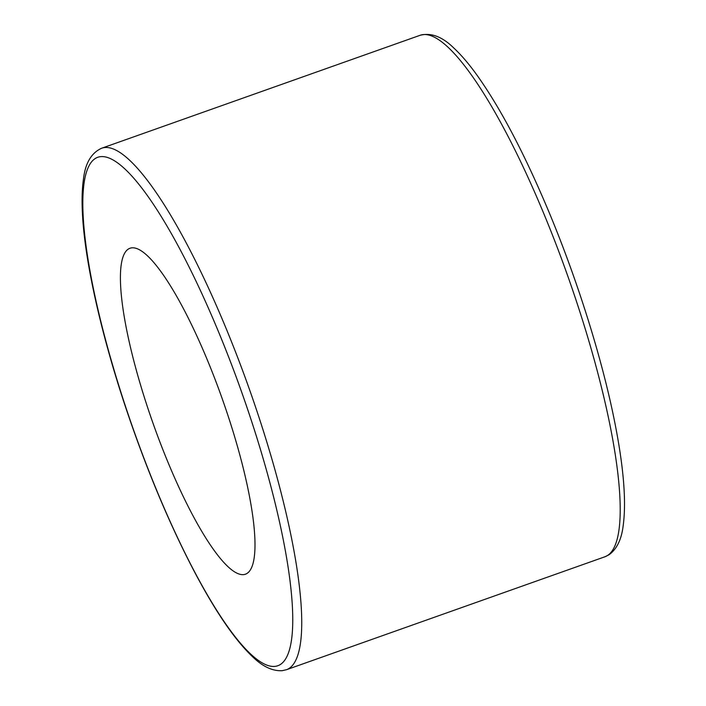 <?xml version="1.0" encoding="UTF-8"?>
<svg xmlns="http://www.w3.org/2000/svg" width="706" height="706" viewBox="0 0 706 706"><rect width="100%" height="100%" fill="white"/><g stroke="black" fill="none" stroke-linecap="round" stroke-linejoin="round"><path stroke-width="1.06" d="M242.696 574.649A172.899 36.703 -109.5 0 0 245.503 574.181A172.899 36.703 -109.5 0 0 222.302 398.961A172.899 36.703 -109.5 0 0 129.913 248.283A172.899 36.703 -109.5 0 0 150.934 417.29A172.899 36.703 -109.5 0 0 242.696 574.649M127.036 410.98A269.718 57.265 70.5 0 1 143.742 190.594A269.718 57.265 70.5 0 1 292.337 632.135A269.718 57.265 70.5 0 1 127.036 410.98M286.548 669.694A276.637 58.73 -109.5 0 0 249.43 389.341A276.637 58.73 -109.5 0 0 101.602 148.251C91.277 152.955 85.223 163.298 83.449 179.271C82.055 188.917 81.728 200.469 82.452 213.944C84.888 262.297 101.593 336.109 126.851 410.927C147.201 470.999 169.767 524.673 194.547 571.957C215.851 612.27 235.398 640.721 253.189 657.312C262.941 666.693 272.578 671.159 282.1 670.7L286.548 669.694L605.016 556.743A276.637 58.73 70.5 0 0 567.898 276.39A276.637 58.73 70.5 0 0 420.079 35.3L101.602 148.251M420.079 35.3C431.057 32.45 442.274 36.659 453.72 47.946C460.877 54.556 468.413 63.328 476.338 74.245C500.342 107.709 524.69 153.987 549.4 213.08C577.958 281.579 602.333 359.566 614.723 422.135C623.689 467.143 626.487 501.772 623.133 526.023C621.483 539.49 616.806 549.056 609.119 554.713L605.016 556.743"/></g></svg>
